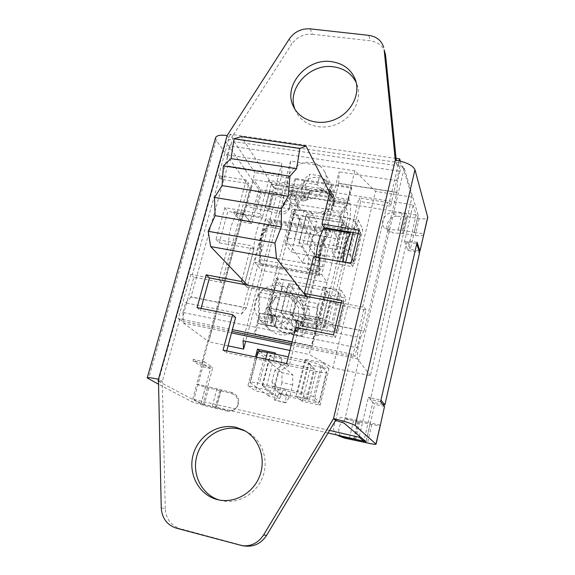 <?xml version="1.0" encoding="UTF-8"?>
<svg xmlns="http://www.w3.org/2000/svg" width="575" height="575" viewBox="0 0 575 575"><rect width="100%" height="100%" fill="white"/><g stroke="black" fill="none" stroke-linecap="round" stroke-linejoin="round"><path stroke-width="0.43" stroke-dasharray="2.88 2.16" d="M274.886 354.056L265.772 389.606L247.954 385.674L255.437 356.96M279.809 398.461C281.52 392.265 283.267 389.081 285.027 388.923C286.824 390.253 286.882 394.738 285.207 402.378L274.311 399.948C275.993 392.33 275.899 387.852 274.023 386.508C272.198 386.652 270.415 389.814 268.683 395.988L279.809 398.461L262.164 385.66L296.664 393.185L305.124 359.181L323.358 362.99L314.238 400.301L295.895 396.254L296.664 393.185L301.307 394.285L307.323 399.194L278.322 392.905L271.889 382.023L274.821 384.272L277.818 372.521L274.929 370.142L285.868 363.105L288.636 365.571L316.243 371.421C322.553 372.701 326.082 372.916 326.816 372.075L321.137 365.916C318.766 364.112 313.576 362.3 305.577 360.489L288.283 356.867M285.868 363.105L314.741 369.064L308.236 363.105L270.02 355.149L292.869 374.965L292.682 384.869L289.915 395.938L285.868 402.859L285.207 402.378M285.868 402.859L274.311 399.948M275.001 400.43L279.141 393.552L289.915 395.938M268.683 395.988L249.866 382.461C250.448 381.85 253.632 382.152 259.411 383.374L297.785 391.783C305.835 393.659 311.089 395.392 313.533 396.973L319.477 402.241C318.787 402.888 315.272 402.529 308.933 401.177L281.197 395.039L278.322 392.905M292.682 384.869L281.93 382.526L282.045 372.643L292.869 374.965M257.808 351.957L282.045 372.643M288.636 365.571L277.818 372.521M271.889 382.023L274.929 370.142M274.821 384.272L281.197 395.039M281.93 382.526L279.141 393.552M406.748 241.708L370.81 397.907L380.945 400.099L416.76 243.778L404.584 241.342L413.058 204.837L253.762 179.644L244.339 214.245L233.457 212.405L241.054 221.885L251.678 223.704L260.798 189.923L253.762 179.644M202.177 361.258L204.175 361.689L193.897 399.445L202.925 404.268L212.858 367.49L201.998 365.132L193.049 359.282L202.558 361.51L202.177 361.258L242.384 213.914M193.897 399.445L329.59 430.459M359.375 436.087L368.402 397.21L370.616 397.684M336.468 246.035L341.579 225.45C341.895 223.934 341.349 222.913 339.933 222.374L302.587 216.15L299.762 218.443L294.508 238.74L336.468 246.035C343.232 247.71 347.429 249.651 349.061 251.864L353.783 261.165C352.892 262.71 349.341 262.991 343.131 261.992L316.006 257.154L313.619 253.525L342.003 258.304L337.123 249.78L336.418 249.478L303.183 243.671L302.45 246.51L285.035 243.448L293.926 209.35L311.248 212.204L310.507 215.079L339.796 219.945L340.515 217.041L358.326 219.981L349.801 254.833L331.89 251.685L339.796 219.945L344.288 220.879L348.932 230.007L320.692 225.608L322.978 229.533L349.981 234.111C356.162 235.038 359.72 234.643 360.654 232.925L356.169 222.856C354.128 220.06 349.219 217.896 341.435 216.351L304.125 210.206C298.482 209.386 295.248 209.774 294.429 211.37L294.702 212.642L314.64 244.102L325.242 245.949L324.868 256.328L322.259 266.75L318.658 272.183L318.104 271.371L307.431 269.431C309.156 261.323 309.027 256.5 307.057 254.962C305.548 255.077 304.096 257.672 302.694 262.753L313.583 264.723C314.971 259.62 316.394 257.003 317.846 256.881C319.736 258.405 319.822 263.235 318.104 271.371M318.622 317.925C325.5 319.643 329.827 321.396 331.603 323.179L336.914 330.532C336.123 331.646 332.587 331.617 326.312 330.445L298.885 324.983L296.262 322.072L324.954 327.585L319.52 320.8L318.794 320.527L285.171 313.914L284.417 316.854L266.8 313.368L275.993 278.12L293.509 281.391L292.747 284.359L322.374 289.915L323.121 286.911L341.133 290.274L332.321 326.32L314.202 322.74L322.374 289.915L326.931 290.914L332.106 298.368L303.564 293.236L306.08 296.456L333.385 301.652C339.631 302.752 343.174 302.651 344.015 301.35L338.948 293.171C337.23 291.209 332.961 289.376 326.133 287.673L283.885 279.788L276.173 309.602L318.622 317.925L326.133 287.673M306.691 214.446L310.507 215.079L303.183 243.671L299.345 242.995L306.691 214.446L306.238 214.561L325.242 245.949M302.694 262.753L287.299 241.062L286.997 239.89C287.558 238.668 290.066 238.28 294.508 238.74M313.583 264.723L298.892 243.088L299.345 242.995M318.658 272.183L308.013 270.243L307.431 269.431M308.013 270.243L311.707 264.838L322.259 266.75M324.868 256.328L314.331 254.459L314.64 244.102M322.978 229.533L312.484 236.332L310.076 232.487L320.692 225.608M313.619 253.525L307.237 243.62L309.681 247.351L312.484 236.332M307.237 243.62L310.076 232.487M309.681 247.351L316.006 257.154M314.331 254.459L311.707 264.838M348.953 199.41L331.717 196.664L330.762 195.105L332.975 198.576L334.319 202.831L347.192 204.908L348.953 199.41L350.053 203.917C351.095 209.602 350.542 217.163 348.385 226.586L325.112 321.03C322.64 330.373 320.131 335.211 317.572 335.534L315.337 334.973L316.746 327.534L303.65 324.925L302.227 326.902L296.434 331.135L295.773 330.999L315.337 334.973M304.865 196.355L303.384 200.977L289.922 198.792L291.532 203.442C292.244 206.073 292.086 209.58 291.043 213.95L266.635 307.445C265.427 311.715 264.112 313.893 262.689 313.979L259.9 313.21L257.801 323.387L275.727 327.002L274.843 326.787L272.09 318.651L259.325 316.106L257.823 323.394L260.64 324.07C263.702 323.862 266.527 319.183 269.114 310.026L293.243 217.35C295.449 208.085 295.794 200.618 294.299 194.947L292.718 190.253L290.907 195.831L303.471 197.857L309.752 191.763L309.659 193.143L292.732 190.253M288.887 283.633L292.747 284.359L285.171 313.914L281.29 313.152L288.887 283.633L288.427 283.647L309.3 309.472L309.019 319.628L306.331 330.359L302.515 336.519L301.911 335.872L291.13 333.687C292.826 325.824 292.718 321.173 290.785 319.743C289.124 319.865 287.514 322.726 285.955 328.325L296.959 330.539C298.504 324.918 300.078 322.036 301.681 321.899C303.535 323.322 303.607 327.98 301.911 335.872M283.885 279.788C279.428 279.22 276.942 279.457 276.424 280.492L276.776 281.506L298.59 307.395L309.3 309.472M285.955 328.325L268.741 309.975C269.222 309.084 271.702 308.962 276.173 309.602M296.959 330.539L281.29 313.152M302.515 336.519L291.755 334.341L291.13 333.687M291.755 334.341L295.672 328.224L306.331 330.359M309.019 319.628L298.375 317.529L298.59 307.395M306.08 296.456L295.428 303.327L292.79 300.193L303.564 293.236M296.262 322.072L289.85 311.693L292.531 314.705L295.428 303.327M289.85 311.693L292.79 300.193M292.531 314.705L298.885 324.983M298.375 317.529L295.672 328.224M368.402 397.21L372.852 402.284L364.126 440.098M382.849 404.462L372.852 402.284M244.339 214.245L251.678 223.704M319.988 329.698L337.64 333.213L346.172 298.094L328.62 294.788L319.988 329.698L314.202 322.74M332.321 326.32L337.64 333.213M341.133 290.274L346.172 298.094M323.121 286.911L328.62 294.788M299.762 289.34L282.677 286.12L273.793 320.483L290.964 323.912L299.762 289.34L293.509 281.391M275.993 278.12L282.677 286.12M266.8 313.368L273.793 320.483M284.417 316.854L290.964 323.912M320.153 405.238L328.972 368.927L311.212 365.19L302.292 401.278L320.153 405.238L314.238 400.301M323.358 362.99L328.972 368.927M305.124 359.181L311.212 365.19M295.895 396.254L302.292 401.278M345.46 226.658L337.108 260.446L354.559 263.551L362.811 229.569L345.46 226.658L340.515 217.041M331.89 251.685L337.108 260.446M349.801 254.833L354.559 263.551M358.326 219.981L362.811 229.569M300.028 219.039L291.424 252.31L308.408 255.336L316.926 221.871L300.028 219.039L293.926 209.35M285.035 243.448L291.424 252.31M302.45 246.51L308.408 255.336M311.248 212.204L316.926 221.871M282.03 359.044L264.759 355.415L255.58 390.921L272.945 394.773L282.03 359.044L275.173 352.921M260.108 351.469L264.759 355.415M247.954 385.674L255.58 390.921M265.772 389.606L272.945 394.773M404.584 241.342L407.891 250.506L419.613 252.518M413.058 204.837L416.106 214.913L407.891 250.506M204.175 361.689L212.858 367.49M416.106 214.913L260.798 189.923M201.998 365.132L241.054 221.885M328.073 432.975L202.925 404.268M370.81 397.907L370.437 399.524L374.641 404.333L370.357 422.941L344.058 417.601L348.96 419.757L371.795 424.415C376.941 425.522 379.795 425.845 380.363 425.378M221.267 179.307L218.5 175.691L246.237 180.018L248.831 183.713L221.267 179.307L230.589 146.05L398.906 171.142L390.547 206.332L360.582 201.552L358.98 197.901L389.253 202.774L398.295 164.773C401.623 165.657 403.592 166.779 404.203 168.137L418.183 215.28L406.345 213.39L392.567 212.649L396.872 216.257L407.431 216.703L419.11 218.593C424.098 219.283 426.981 218.874 427.764 217.364M423.638 234.844C422.381 235.915 419.577 236.124 415.236 235.47L403.513 233.515L392.941 232.947L388.585 229.454L402.385 230.345L414.266 232.3L410.313 249.457L407.222 240.659L406.884 242.104M193.437 359.533L193.02 361.057L201.595 366.613L196.815 384.129C199.187 385.329 203.169 386.58 208.747 387.895L231.481 393.429L232.02 392.531C238.323 395.248 240.156 399.798 237.504 406.18C235.017 409.802 231.617 411.183 227.319 410.327L226.823 411.06L204.01 405.454L192 401.796L158.549 384.265M215.596 137.648L216.265 140.322L250.226 188.248C252.217 190.404 255.904 192.007 261.287 193.049L272.974 194.997L283.13 197.807L284.122 195.148L269.768 191.41L258.887 189.642L225.903 141.752L225.659 140.753L228.598 139.797L218.5 175.691M242.7 214.324L243.074 212.958L250.125 222.043L254.524 205.778L265.427 207.611L279.845 211.356L278.889 213.878L267.713 210.853L256.967 209.063C251.57 207.992 247.861 206.418 245.841 204.341L241.414 220.556L234.162 211.456L233.788 212.822M232.02 392.531L205.749 386.127L210.5 368.553L202.141 363.033L202.558 361.51M202.141 363.033L193.02 361.057M259.9 313.21L273.621 315.927L272.593 320.908M302.227 326.902L303.262 321.799L297.34 320.512L295.234 330.862L296.434 331.135M303.384 200.977L307.129 200.014L309.681 191.748M309.882 190.641L307.079 199.123L303.312 196.312L306.087 187.666L309.839 190.498M306.087 187.666L304.089 181.262L305.972 177.596L309.875 174.254L307.036 183.08L303.521 185.912L301.48 189.319L301.271 189.973L303.312 196.312M329.856 193.674L327.204 202.508L329.863 192.963L327.168 201.66L329.583 200.538L327.822 194.192L317.041 184.647L319.851 175.785L309.875 174.254M319.851 175.785L330.553 185.394L332.278 191.806L329.863 192.963M330.798 195.112L329.899 193.818M330.798 195.141L333.514 200.208C334.068 204.19 331.667 207.74 326.312 210.86L321.986 214.288L339.509 217.185L347.214 204.908L346.287 207.934L332.472 205.692L333.924 200.963M303.262 321.799L319.628 325.263C320.814 325.119 321.986 322.87 323.136 318.514L346.689 223.222C347.702 218.773 347.961 215.222 347.458 212.585L346.287 207.934M317.342 324.588L316.746 327.534M327.204 202.508C327.901 204.039 329.662 205.095 332.472 205.692M327.168 201.66L327.168 202.364M317.041 184.647L307.036 183.08M295.234 330.862L297.103 320.426L299.208 320.764L297.088 331.178L295.155 330.848M297.088 331.178L266.735 324.918L274.764 326.744L277.064 316.53L273.621 315.927M289.922 198.792L292.718 190.253M276.87 316.458L272.421 315.459L270.3 325.788M329.583 200.538L332.278 191.806M301.271 189.973L304.089 181.262M327.822 194.192L330.553 185.394M280.916 327.57L283.101 316.89L295.981 319.829L293.832 330.366M295.981 319.829L299.208 320.764M272.421 315.459L268.884 314.467L266.735 324.918L268.884 314.46L272.873 314.87L270.688 325.515M272.873 314.87L283.101 316.89M257.938 323.423L254.977 334.715L312.498 346.495L316.753 327.685L317.961 303.679L300.186 300.272L302.5 305.073C305.239 312.743 305.009 319.793 301.803 326.226L300.092 328.26L296.635 330.575M275.727 327.002L277.114 328.577C282.936 333.766 289.613 334.679 297.146 331.315M303.65 324.925C306.533 316.43 305.375 308.207 300.186 300.272M274.936 326.176L272.011 320.282C269.33 312.764 269.574 305.771 272.737 299.323L277.121 295.845C271.551 301.645 269.876 309.249 272.09 318.651M277.121 295.845L259.771 292.517L258.692 296.614L258.304 317.551L254.243 334.061L311.909 345.863L315.862 329.029L316.918 307.855L317.961 303.679M295.773 330.999C288.434 333.938 281.987 332.903 276.431 327.901L275.533 326.931M290.907 195.831L282.131 207.704L299.244 210.529L297.002 206.051C296.607 202.033 299.05 198.519 304.333 195.522L309.659 191.813M339.509 217.185L340.508 213.188L347.293 202.422L351.289 187.177L295.083 178.415L290.9 193.365L283.166 203.78L282.131 207.704M295.083 178.415L295.687 179.458L292.797 190.454M303.471 197.857C298.152 201.624 296.585 205.62 298.763 209.839L299.244 210.529M321.986 214.288C329.755 211.622 333.867 207.805 334.319 202.831M309.752 191.763C317.932 188.09 324.94 189.204 330.762 195.105M331.717 196.664C325.687 190.117 318.334 188.945 309.659 193.143M320.023 262.416L318.967 266.642L319.448 256.953C319.995 249.744 321.432 244.008 323.775 239.753L327.01 234.622L325.96 238.79L324.882 238.603L322.64 242.161C320.821 245.482 319.7 249.938 319.276 255.544L318.945 262.222L320.023 262.416L320.361 255.738C320.785 250.132 321.907 245.669 323.725 242.348L325.96 238.79M329.719 230.316L330.46 231.624L271.824 221.662L270.882 220.34L329.719 230.316L328.217 232.695L269.172 222.633L268.094 226.708L327.175 236.85L328.217 232.695M327.175 236.85L330.46 231.624M319.348 275.907L318.557 274.757L318.78 270.3L319.844 266.074L260.475 255.35L260.295 265.068L319.348 275.907L319.844 266.074M347.214 204.908L351.749 188.212L295.687 179.458M351.289 187.177L351.749 188.212M260.468 246.452L260.288 256.033L259.447 255.882L260.547 251.735L261.388 251.886L261.517 245.288C261.798 239.761 262.962 235.383 265.01 232.163L267.54 228.728L266.707 228.584L267.792 224.494L268.633 224.638L264.953 229.597C262.322 233.723 260.827 239.344 260.468 246.452L259.62 246.301L259.447 255.882M318.967 266.642L317.882 266.448L318.356 256.759C318.902 249.55 320.34 243.822 322.683 239.567L325.932 234.435L327.01 234.622M318.557 274.757L259.296 263.896L260.295 265.068M260.475 255.35L259.375 259.49L318.78 270.3M259.375 259.49L259.296 263.896M302.5 305.073L316.918 307.855M267.792 224.494L264.112 229.454C261.474 233.579 259.979 239.193 259.62 246.301M340.508 213.188L326.312 210.86M270.882 220.34L269.172 222.633M297.002 206.051L283.166 203.78M266.707 228.584L264.169 232.02C262.114 235.24 260.949 239.61 260.669 245.137L260.547 251.735M259.771 292.517L259.325 316.106M271.824 221.662L268.094 226.708M258.692 296.614L272.737 299.323M311.909 345.863L312.498 346.495M254.243 334.061L254.977 334.715M324.882 238.603L318.945 262.222M317.882 266.448L304.556 319.448L364.033 331.178L396.865 192.503L338.74 183.475L325.932 234.435M338.74 183.475L339.099 171.868L332.494 198.088L329.798 192.798M246.237 180.018L237.195 212.994L262.437 217.264L271.342 184L273.729 187.687L247.121 287.342L262.43 290.267L263.443 289.484C268.432 286.005 273.808 284.754 279.579 285.717C284 286.602 287.637 288.729 290.497 292.107L292.459 295.018L307.345 297.857L306.08 296.24M307.345 297.857L300.322 325.723L304.556 319.448M261.388 251.886L267.54 228.728M268.633 224.638L281.923 174.649L227.563 166.204L190.972 297.038L246.474 307.984L260.288 256.033M400.301 161.093L400.854 162.933L398.906 171.142L399.891 171.285L402.859 166.577L234.169 141.68L229.669 145.913L230.589 146.05L232.767 138.287L230.029 134.191L233.428 134.687L230.086 139.89L228.598 139.797M230.029 134.191L228.498 139.653M398.295 164.773L396.649 164.414L396.225 160.238M398.259 164.651L399.165 160.82M237.159 212.951L236.929 213.778L262.186 218.054L262.408 217.221M396.046 158.398L233.428 134.687M232.767 138.287L400.854 162.933M247.121 287.342L244.418 284.539L253.827 248.946C254.624 235.923 257.406 225.623 262.186 218.054M365.916 310.033L364.349 307.409L333.536 301.494L335.426 304.211L365.916 310.033L356.96 347.753L183.878 312.699L193.84 277.164L221.828 282.512L248.831 183.713M221.828 282.512L218.91 279.68L190.749 274.376L193.84 277.164M236.929 213.778C231.941 221.246 229.109 231.452 228.44 244.404L218.91 279.68M235.642 317.443L200.481 310.385L201.027 308.394M341.205 303.011L343.764 303.499L335.498 337.496L298.188 330.007L295.04 342.477L292.071 341.873M315.927 257.183L315.754 260.403L306.662 296.434M315.682 260.389L306.583 296.333M190.749 274.376L178.293 318.643L232.408 329.683M178.293 318.643L181.535 321.051L231.948 331.401M291.626 343.649L354.854 356.629L353.151 354.437L364.349 307.409M295.04 342.477L353.151 354.437M306.604 296.341L308.775 299.115L334.377 197.369L273.729 187.687M270.128 330C278.717 336.756 287.629 336.591 296.865 329.511C304.621 320.836 305.469 311.966 299.402 302.888C296.635 299.618 293.121 297.548 288.851 296.693C270.875 292.316 256.349 317.91 270.128 330L260.058 320.282C251.958 310.112 252.741 300.107 262.43 290.267L308.775 299.115M359.389 337.503L360.41 337.705L357.973 347.954L356.96 347.753L354.854 356.629M271.342 184L332.537 193.71L334.377 197.369M332.178 186.861C329.511 181.822 325.242 178.789 319.362 177.747C304.067 174.692 289.872 193.466 298.245 205.807C304.577 214.037 312.973 215.841 323.416 211.226C332.86 204.765 335.786 196.636 332.178 186.861L324.782 171.932C328.246 180.385 326.305 188.039 318.945 194.903L317.853 195.744L275.022 188.895L281.879 163.171L227.161 154.855L227.384 165.952L281.764 174.397L281.879 163.171M332.494 198.088L317.853 195.744C306.418 202.321 296.988 200.955 289.57 191.647L288.722 190.073C281.923 177.201 296.499 159.678 311.528 162.567C317.608 163.623 322.029 166.743 324.782 171.932M181.535 321.051L183.878 312.699L182.929 312.505L185.639 302.86L186.58 303.047M186.58 303.039L241.665 314.022L248.946 286.717L247.372 285.071M399.891 171.285L397.641 180.751L339.099 171.868M360.582 201.552L352.978 232.573M345.654 262.48L335.426 304.211M300.322 325.723L359.397 337.503M332.537 193.71L323.969 227.542M389.253 202.774L390.547 206.332M333.536 301.494L342.513 264.931L342.707 261.956M350.563 232.163L358.98 197.901M332.415 194.055L324.02 227.635M342.448 264.816L315.776 260.037L315.754 260.403M260.058 320.282C274.318 335.62 302.824 314.726 293.013 296.103L292.459 295.018L248.946 286.717M253.827 248.946L228.44 244.404M360.41 337.705L363.925 331.013L304.412 319.276M227.161 154.855L229.669 145.913M321.705 274.491L254.603 262.207L266.247 218.572L332.868 229.849L321.705 274.491L327.11 282.505L309.249 354.444L332.832 367.827L375.525 191.403L354.84 170.818L290.562 161.122L261.647 270.394L327.11 282.505L337.928 238.956L272.924 227.793L266.247 218.572M243.045 340.709L261.647 270.394L254.603 262.207M354.84 170.818L337.928 238.956L332.868 229.849M289.908 350.434L309.249 354.444M290.562 161.122L288.794 177.876L245.669 341.255M402.859 166.577L411.98 197.088L370.386 375.712L332.832 367.827M370.386 375.712L357.341 358.807L357.973 347.954M182.929 312.505L183.439 323.028L231.538 332.918M291.23 345.201L357.341 358.807M183.439 323.028L208.747 341.78L254.869 172.586L234.169 141.68M228.081 345.841L208.747 341.78M411.98 197.088L375.525 191.403M246.474 307.984L241.665 314.022M275.022 188.895L241.248 136.606M190.972 297.038L185.639 302.86M246.294 307.812L190.763 296.858M396.865 192.503L397.641 180.751M338.625 183.224L396.779 192.258M288.794 177.876L254.869 172.586M330.481 190.088L332.487 194.07M253.92 249.061L251.138 245.64L216.02 239.38L224.825 207.654L259.771 213.533L268.683 180.349L328.232 189.736M268.683 180.349L271.314 184.395L262.437 217.264M332.436 194.106L271.314 184.395M358.951 230.201L360.719 233.881L358.16 233.443M396.649 164.414L395.298 160.094M216.02 239.38L219.204 242.844L228.548 244.519M313.605 256.773L315.776 260.037M341.809 300.553L343.764 303.499M333.435 334.902L335.498 337.496M295.744 327.355L298.188 330.007M286.587 363.551L289.182 365.858L295.068 342.506M342.513 264.931L352.727 266.757L360.719 233.881M226.73 350.887L226.291 352.525L289.182 365.858M239.603 545.215L245.892 546.135M242.837 545.567L180.09 528.662L176.216 528.13M161.244 507.84L165.248 508.595C166.002 518.88 170.955 525.564 180.09 528.662M165.248 508.595L162.322 381.354L158.441 379.263M219.226 500.013L220.915 500.487C237.554 504.757 256.479 494.098 262.768 476.826C269.222 459.612 261.884 439.473 246.826 431.782L245.266 431.027M253.992 249.076L245.015 282.598M233.464 134.737L291.618 44.218L289.297 38.935M310.256 28.865L312.376 34.263C303.665 33.752 296.743 37.066 291.618 44.218M312.376 34.263L370.307 40.775L368.74 35.348M385.128 52.677C382.957 45.899 378.012 41.932 370.307 40.775M294.968 109.3L296.01 111.715C302.507 125.185 321.317 130.985 337.151 124.049C353.057 117.278 362.214 99.288 357.197 85.035L356.213 82.57M237.195 212.994L227.894 211.42L219.204 242.844M224.825 207.654L227.894 211.42M242.046 279.486L251.138 245.64M197.088 307.611L200.481 310.385M223.071 350.118L226.291 352.525M259.771 213.533L262.509 217.271M350.858 263.408L352.727 266.757M227.147 135.535L230.086 139.89M158.484 381.247L200.955 403.844L227.319 410.327M179.853 318.924L162.322 381.354L158.47 380.722M380.262 425.155L370.357 422.941L366.031 441.715L370.357 422.941M414.266 232.3L418.183 215.28L414.266 232.3L423.861 233.888M258.887 189.642L254.524 205.778L245.841 204.341L250.226 188.248M278.889 213.878C283.727 214.784 287.148 213.109 289.146 208.84C290.382 203.564 288.377 199.892 283.13 197.807M200.955 403.844L205.749 386.127L196.815 384.129L192 401.796M284.122 195.148C289.412 197.254 291.439 200.963 290.195 206.274C288.176 210.579 284.726 212.276 279.845 211.356M226.823 411.06C231.085 411.908 234.449 410.536 236.914 406.949C239.538 400.631 237.727 396.125 231.481 393.429M337.101 435.045C329.64 430.517 335.613 415.61 344.058 417.601M388.585 229.454L384.819 228.059C379.062 223.869 385.034 212.002 392.567 212.649M348.96 419.757C339.753 417.615 334.398 434.571 343.325 437.74M396.872 216.257C389.376 215.603 383.453 227.377 389.189 231.553L392.941 232.947M419.103 250.959L410.313 249.457M417.091 242.327L407.222 240.659M243.074 212.958L234.162 211.456M250.125 222.043L241.414 220.556M380.578 401.724L370.437 399.524M384.524 406.482L374.641 404.333M210.5 368.553L201.595 366.613M262.624 385.703L270.48 355.17M300.567 394.04L308.236 363.105M262.186 385.688L270.042 355.185M316.243 371.421L308.933 401.177M306.367 399.1L313.785 369.006M326.578 371.522L319.211 401.781M307.294 399.151L314.719 369.013M301.307 394.285L308.976 363.357M321.137 365.916L313.533 396.973M305.577 360.489L297.785 391.783M265.672 359.123L259.411 383.374M258.24 352.705L250.333 383.087M336.418 249.478L343.584 220.57M304.125 210.206L302.587 216.15M294.702 212.642L287.299 241.062M341.435 216.351L339.933 222.374M298.892 243.088L306.238 214.561M349.981 234.111L343.131 261.992M341.04 258.383L347.983 230.208M360.525 231.962L353.632 260.288M341.988 258.218L348.932 230.007M337.123 249.78L344.288 220.879M356.169 222.856L349.061 251.864M348.385 226.586L341.579 225.45M269.114 310.026L325.112 321.03M299.762 218.443L293.243 217.35M318.794 320.527L326.212 290.634M276.776 281.506L269.129 310.881M280.852 313.188L288.442 283.698M333.385 301.652L326.312 330.445M323.991 327.577L331.164 298.468M343.828 300.588L336.713 329.856M324.933 327.52L332.106 298.368M319.52 320.8L326.931 290.914M338.948 293.171L331.603 323.179M404.203 168.137L343.943 423.035M216.265 140.322L148.436 378.968M350.053 203.917L294.299 194.947M291.043 213.95L346.689 223.222M291.532 203.442L347.458 212.585M260.533 324.048L317.486 335.512M323.136 318.514L266.635 307.445M319.563 325.249L262.61 313.964M276.791 316.437L274.685 326.722M273.01 322.834L257.974 319.829M315.51 331.344L300.092 328.26M319.448 256.953L318.356 256.759M315.862 329.029L301.803 326.226M264.112 229.454L264.953 229.597M322.683 239.567L323.775 239.753M333.514 200.208L347.293 202.422M290.9 193.365L304.333 195.522M319.276 255.544L320.361 255.738M260.669 245.137L261.517 245.288M265.01 232.163L264.169 232.02M323.725 242.348L322.64 242.161M272.011 320.282L258.304 317.551M291.59 191.712L306.317 194.07M332.832 198.31L347.925 200.725M362.667 307.043L387.607 202.443M335.642 420.375L351.454 354.049M220.031 175.864L192.294 274.613M158.477 381.038L225.903 141.752M365.988 441.679L370.307 422.941M371.795 424.415L367.518 443.009M359.698 421.705L355.386 440.22M419.11 218.593L415.236 235.47M407.431 216.703L403.513 233.515M414.208 232.307L418.133 215.287M353.747 438.862L358.096 420.21M205.821 386.148L201.027 403.873M204.01 405.454L208.747 387.895M215.086 407.998L219.794 390.368M256.967 209.063L261.287 193.049M258.958 189.671L254.596 205.807M269.768 191.41L265.427 207.611M216.962 388.643L212.204 406.432M267.713 210.853L272.004 194.788M221.238 389.685L216.495 407.488M216.099 408.25L220.807 390.612M273.873 192.316L269.546 208.524M268.69 211.068L272.974 194.997M349.485 437.884L353.826 419.348M358.685 421.497L354.373 440.012M398.223 229.892L402.184 212.973M406.446 216.603L402.529 233.407M402.385 230.345L406.345 213.39M285.027 388.923L274.023 386.508M319.477 402.241L326.816 372.075M307.323 399.194L314.741 369.064M249.866 382.461L256.45 357.176M262.164 385.66L270.02 355.149M286.997 239.89L294.429 211.37M317.846 256.881L307.057 254.962M353.783 261.165L360.654 232.925M342.003 258.304L348.946 230.101M298.878 243.038L306.223 214.504M268.741 309.975L276.424 280.492M301.681 321.899L290.785 319.743M336.914 330.532L344.015 301.35M324.954 327.585L332.127 298.439M280.83 313.152L288.427 283.647M307.129 200.014L309.882 191.396M319.628 325.263L262.689 313.979M317.572 335.534L260.64 324.07M277.064 316.53L274.958 326.801M297.103 320.426L294.989 330.798M301.48 189.319L304.297 180.593M276.431 327.901L277.114 328.577M332.652 197.944L332.975 198.576M299.402 302.888L290.497 292.107M298.245 205.807L289.57 191.647M217.501 499.632L220.915 500.487M243.743 430.179L246.826 431.782M293.681 106.993L296.01 111.715M355.479 80.004L357.197 85.035M157.988 380.823L225.659 140.753M290.195 206.274L289.146 208.84M389.189 231.553L384.819 228.059M236.914 406.949L237.504 406.18"/><path stroke-width="0.86" d="M288.283 356.867L267.389 352.489C261.625 351.339 258.434 351.167 257.808 351.957L256.45 357.176M329.59 430.459L359.116 437.208L359.375 436.087M255.437 356.96L257.456 349.219L275.173 352.921L274.886 354.056M380.952 400.099L384.883 404.901L382.849 404.462M416.76 243.778L419.613 252.518L384.883 404.901M257.456 349.219L260.108 351.469M364.126 440.098L363.874 441.19L359.116 437.208M363.874 441.19L328.073 432.975M335.627 420.375L333.5 418.622C344.964 421.331 352.195 423.646 355.192 425.572L376.072 444.18C375.533 444.554 372.679 444.159 367.518 443.009L344.641 438.136L339.681 436.116L366.031 441.715L343.943 423.035L335.627 420.375L266.577 535.383L263.616 534.915C258.477 542.728 251.505 546.358 242.693 545.79L176.216 528.13C166.987 524.997 161.999 518.233 161.244 507.84L158.441 379.263L227.147 135.535C220.52 134.701 216.674 135.405 215.596 137.648L147.222 377.904C147.854 377.315 151.592 377.768 158.441 379.263M158.549 384.265L147.222 377.904M329.798 192.798L305.965 146.036L299.848 148.487L296.635 168.655L289.965 176.194L288.197 196.276L281.434 208.531L281.312 226.974L274.958 243.06L276.532 258.47L210.644 246.567L208.172 231.294L215.1 215.654L214.518 197.455L222.072 185.596L223.388 165.852L231.028 158.621L234.054 138.834L241.248 136.606L305.965 146.036M306.08 296.24L276.532 258.47M399.165 160.82L399.632 158.873L400.301 161.093M396.225 160.238L396.031 158.348L399.632 158.873M201.027 308.394L209.451 277.933L306.583 296.333M292.071 341.873L232.372 329.647L235.642 317.443L232.58 314.712L197.088 307.611L206.181 274.843L241.493 281.534L242.046 279.486M342.707 261.956C344.202 249.629 346.739 239.969 350.333 232.983L350.542 232.12L324.02 227.635L321.907 223.977L358.951 230.201L350.858 263.408L313.605 256.773L304.326 293.451L306.662 296.434L341.205 303.011M226.73 350.887L232.372 329.647M231.948 331.401L291.626 343.649M352.978 232.573L345.654 262.48M323.969 227.542L323.732 228.476C319.916 235.369 317.314 244.936 315.927 257.183M350.542 232.12L358.16 233.443M323.732 228.476L350.333 232.983M245.669 341.255L243.599 349.097L243.045 340.709L289.908 350.434M231.538 332.918L291.23 345.201M243.599 349.097L228.081 345.841M274.958 243.06L208.172 231.294M281.312 226.974L215.1 215.654M281.434 208.531L214.518 197.455M288.197 196.276L222.072 185.596M289.965 176.194L223.388 165.852M296.635 168.655L231.028 158.621M299.848 148.487L234.054 138.834M247.372 285.071L210.644 246.567M328.232 189.736L330.481 190.088L321.907 223.977M376.072 444.18L384.524 406.482L380.578 401.724L417.091 242.327L419.937 251.103L427.764 217.364L414.978 169.733C412.757 165.334 406.194 162.121 395.298 160.094L384.15 49.795L385.581 55.121L396.046 158.348M304.326 293.451L341.809 300.553L333.435 334.902L295.744 327.355L286.587 363.551L223.071 350.118L232.58 314.712M242.693 545.79L245.892 546.135C254.61 546.696 261.503 543.109 266.577 535.383M245.266 431.027L239.265 428.986C221.684 424.76 202.235 436.971 196.973 455.465C191.475 473.893 201.595 494.687 219.226 500.013M245.015 282.598L244.497 284.524M385.581 55.121L384.15 49.795M356.213 82.57C351.72 73.622 344.137 68.368 333.471 66.815C309.81 63.063 286.357 88.823 294.968 109.3M227.147 135.535L289.297 38.935C294.472 31.711 301.458 28.362 310.256 28.865L368.74 35.348C376.517 36.505 381.505 40.502 383.698 47.337M241.493 281.534L244.44 284.596M206.181 274.843L209.451 277.933M263.616 534.915L333.478 418.665L335.613 420.426M236.109 427.354L243.743 430.179C258.951 437.942 266.347 458.304 259.814 475.705C253.446 493.17 234.305 503.952 217.501 499.632C199.087 495.154 187.867 474.102 193.107 455.026C198.073 435.893 218.04 423.013 236.109 427.354M331.531 61.662C343.426 63.458 351.411 69.568 355.479 80.004C360.539 94.372 351.282 112.535 335.211 119.377C319.218 126.399 300.229 120.57 293.681 106.993C282.339 86.351 306.446 57.651 331.531 61.662M158.47 380.722L157.988 380.823L158.484 381.247M423.876 234.413L423.638 234.844M339.681 436.116L337.101 435.045M338.359 435.728L344.641 438.136M419.937 251.103L419.103 250.959M267.389 352.489L265.672 359.123M355.192 425.572L414.978 169.733M395.298 160.094L333.5 418.622M380.262 425.155L375.971 443.993M427.75 216.818L423.861 233.888"/></g></svg>
